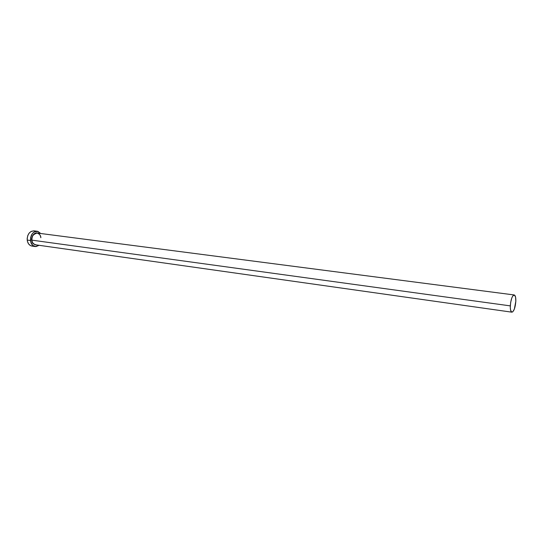 <?xml version="1.0" encoding="UTF-8"?>
<svg xmlns="http://www.w3.org/2000/svg" width="543" height="543" viewBox="0 0 543 543"><rect width="100%" height="100%" fill="white"/><g stroke="black" fill="none" stroke-linecap="round" stroke-linejoin="round"><path stroke-width="0.81" d="M40.847 237.725C40.868 235.621 39.632 234.06 37.148 233.042C33.13 234.264 31.379 236.633 31.894 240.149L31.725 240.162C30.87 238.065 33.809 231.467 37.962 233.151L35.709 233.008L33.266 234.685L31.84 237.8L31.894 240.149C32.295 242.809 33.517 244.364 35.553 244.805L511.879 312.177C510.746 311.797 510.216 309.693 510.298 305.879L31.894 240.149L510.298 305.879C510.882 299.349 512.192 295.704 514.228 294.958C515.388 295.358 515.918 297.469 515.83 301.297C515.246 307.8 513.936 311.424 511.893 312.177M32.695 246.135L30.469 245.599L28.636 243.977L27.469 241.499L27.164 238.553L27.761 235.601L29.166 233.09L31.168 231.406L34.053 230.856C29.573 231.169 27.299 234.237 27.204 240.06C27.727 243.502 29.315 245.511 31.962 246.088L35.18 246.549C32.56 245.979 30.971 243.963 30.456 240.508L27.204 240.06L30.456 240.508C30.551 234.671 32.824 231.589 37.277 231.264L40.745 233.51L37.834 231.372L34.419 231.827L32.417 233.51L30.598 237.488L30.72 241.954L32.729 245.375L35.933 246.597L39.144 245.314L35.207 246.556M36.367 244.92L33.503 243.983L32.309 242.334L31.725 240.162C31.738 242.741 33.286 244.323 36.367 244.92M40.82 237.705C40.413 235.01 39.191 233.456 37.148 233.042C33.72 233.286 31.969 235.655 31.894 240.149C31.888 242.239 33.109 243.793 35.553 244.805M515.83 301.297L515.565 297.089L514.459 295.032L512.884 295.84L511.825 297.903L510.644 302.505L510.284 307.467L510.583 310.128L511.71 312.13L512.741 311.858L514.33 309.171L515.83 301.297M34.026 230.85L37.277 231.264M37.148 233.042L514.228 294.958"/></g></svg>
